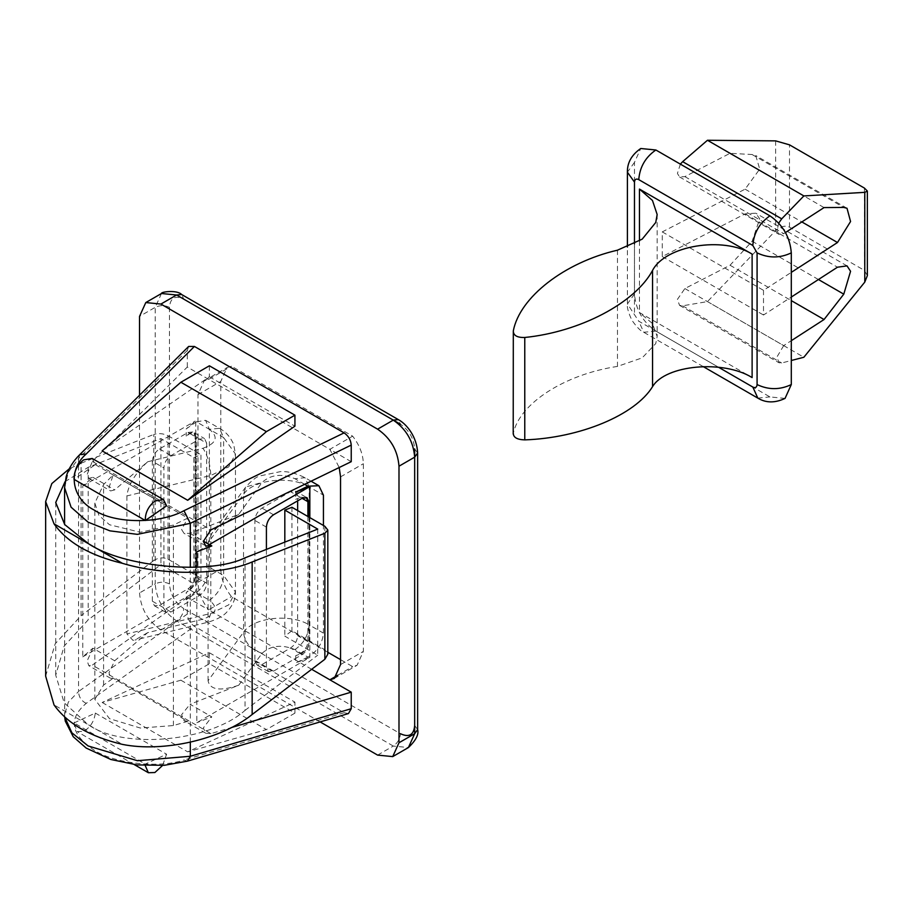 <?xml version="1.0" encoding="UTF-8"?>
<svg xmlns="http://www.w3.org/2000/svg" width="913" height="913" viewBox="0 0 913 913"><rect width="100%" height="100%" fill="white"/><g stroke="black" fill="none" stroke-linecap="round" stroke-linejoin="round"><path stroke-width="0.68" stroke-dasharray="4.57 3.42" d="M168.049 559.213L168.049 435.752C163.29 433.447 158.542 433.013 153.783 434.451L153.783 560.514C158.542 557.512 163.29 557.078 168.049 559.213L200.963 578.214L193.83 583.635L160.916 564.622L88.207 619.836L64.172 646.073L55.727 675.198L64.172 702.793L88.207 724.648L122.399 744.392M317.735 529.106L317.735 655.169L284.822 636.167L291.943 630.746L324.857 649.748L327.813 654.244M45.65 676.122L55.202 643.756L81.086 615.727L81.086 463.199L69.274 468.791M284.822 542.117L284.822 636.167M291.943 507.286L291.943 630.746M65.051 481.699L88.207 467.308L160.916 438.571L193.83 457.573L193.83 583.635M193.83 457.573L200.963 454.754L200.963 578.214M160.916 438.571L160.916 564.622M245.026 557.843L245.026 710.382C209.739 741.858 123.495 749.71 88.207 724.648L54.027 704.916M245.026 710.382L317.735 655.169M153.783 560.514L81.086 615.727M81.086 463.199L153.783 434.451M168.049 435.752L200.963 454.754M680.356 164.135L677.423 173.447L679.546 176.951L684.876 176.62L730.046 153.316L752.072 154.514L755.747 155.575L759.73 169.088L745.099 189.162L662.279 231.891L662.279 256.587L745.099 213.859L755.747 213.186L759.719 218.823L752.141 241.249L730.046 265.249L684.876 288.554L677.435 299.361L679.546 305.353L682.593 305.809L707.461 301.598L775.639 230.647C780.353 226.378 784.975 225.214 789.483 227.143L864.394 270.385L867.35 275.658M778.709 223.103L777.031 230.955L778.926 234.333L783.685 233.66L785.442 232.53M662.279 231.891L763.496 290.334L791.297 272.371M763.496 290.334L763.496 315.019L791.297 297.056M684.876 288.554L783.685 345.605L791.297 340.686M783.685 345.605L777.031 356.869L778.926 362.723L781.654 362.997L791.297 360.498M785.043 398.41L769.921 396.915L655.865 331.077C642.878 322.106 635.756 309.758 634.478 294.032L634.478 162.343L640.743 148.499M617.462 250.185L617.462 366.41L642.204 357.85L655.739 343.585L657.166 336.486L652.464 323.544L639.454 312.543L752.118 377.583M617.462 366.41C564.691 374.387 519.748 403.238 513.311 433.276L513.209 434.074M662.279 256.587L763.496 315.019M730.046 153.316L824.051 207.582M707.461 301.598L803.862 357.257M730.046 265.249L791.297 300.617M327.813 652.281L231.48 596.668C224.621 587.778 221.06 578.591 220.786 569.107L220.786 381.417L227.052 367.574L231.48 366.204L352.658 436.163C359.517 445.053 363.089 454.24 363.351 463.724L363.351 651.414L357.086 665.257L352.658 666.627L340.538 659.631M320.143 721.932L160.916 630.004C147.929 621.034 140.796 608.697 139.529 592.959L139.529 395.261M337.673 675.278L352.658 666.627M311.664 669.297L208.678 609.838L231.48 596.668M348.458 713.555L344.11 712.722L194.412 626.295C190.109 623.305 187.736 619.231 187.291 614.061L187.291 597.49L208.678 609.838C201.807 600.948 198.247 591.761 197.984 582.277L197.984 394.587L204.25 380.732L208.678 379.374L231.48 366.204M82.763 656.858L95.34 649.6L92.909 648.196L82.763 656.858L82.763 485.967L92.909 477.305L88.846 478.366L87.169 474.406L92.327 461.396L187.291 367.026L329.855 449.333L352.658 436.163M351.231 461.681L329.855 449.333L339.202 467.524M187.291 367.026L187.291 350.455L188.649 346.449M206.658 443.227L206.658 583.156C206.235 588.394 203.861 592.514 199.536 595.504L171.016 611.961L165.983 612.463L163.895 607.853L163.895 467.924C164.317 462.686 166.691 458.566 171.016 455.576L199.536 439.119L204.569 438.617L206.658 443.227L196.409 437.316L194.503 432.808L189.915 433.572L186.218 436.129L189.505 433.321L193.567 432.26L195.256 436.642L195.256 576.571C194.914 581.866 192.997 586.237 189.505 589.707L186.218 592.514L189.915 589.958C193.864 586.739 196.021 582.505 196.409 577.233L196.409 437.316M152.357 461.27C152.779 456.021 155.164 451.912 159.49 448.922L187.998 432.454L193.042 431.963L195.131 436.574L195.131 576.502C194.709 581.741 192.335 585.861 187.998 588.851L159.49 605.308L154.445 605.81L152.357 601.188L152.357 461.27L163.895 467.924M297.649 510.584L297.649 635.688C297.227 640.937 294.853 645.046 290.517 648.036L262.008 664.493L256.964 664.995L254.887 660.384L254.887 520.456C255.309 515.217 257.683 511.097 262.008 508.107L290.517 491.651L295.561 491.148L297.649 495.759L297.649 500.849M309.176 517.237L309.176 642.341C308.754 647.591 306.38 651.699 302.055 654.689L273.535 671.158L268.502 671.648L266.413 667.038L266.413 549.398M306.848 497.676L300.548 497.437L295.698 499.343L300.137 497.197L306.334 497.482M307.898 516.496L307.898 641.611C307.441 646.826 304.851 650.821 300.137 653.582L295.698 655.728L300.548 653.822C305.718 651.323 308.548 647.465 309.051 642.273L309.051 517.169M187.519 761.122L183.97 760.038C159.49 768.472 114.89 763.667 94.518 750.418C70.678 734.554 67.904 718.862 86.199 703.364L194.412 626.295M187.291 614.061L78.564 691.495C78.712 696.87 81.257 700.819 86.199 703.364M64.583 487.462L68.418 472.044L78.564 458.497L78.564 691.495L68.372 702.04L64.583 714.742L64.697 717.002M187.291 350.455L78.564 458.497L79.808 454.606M92.202 458.463L95.317 464.649L74.056 479.348M95.317 464.649L166.6 505.802M145.235 765.573L145.327 764.078L166.6 754.218L162.582 765.448M74.056 722.925L95.317 713.064C94.222 721.35 90.319 727.456 83.597 731.37L77.08 731.575L74.056 722.925L145.327 764.078M95.317 713.064L166.6 754.218M209.385 365.793L209.385 376.784L102.153 450.885M209.385 376.784L294.922 426.177M294.922 713.133L266.413 729.59L187.69 751.856L294.922 702.131L294.922 713.133L209.385 663.751L180.877 680.208L102.153 702.474L209.385 652.749L209.385 663.751M180.877 680.208L266.413 729.59M102.153 702.474L187.69 751.856M209.385 652.749L294.922 702.131M147.644 632.663L135.01 640.036L132.967 640.355L126.896 633.907L210.823 613.422L228.741 604.851L235.451 591.978L223.639 575.521C222.795 586.009 218.047 594.237 209.385 600.218C218.755 607.83 216.621 614.141 202.983 619.162L147.644 632.663L114.696 660.772L108.989 672.767L110.621 678.291L113.166 678.245L187.781 721.316L173.402 725.561L140.328 728.038L109.503 718.679L94.826 699.347L103.58 685.07L113.166 678.245M147.644 461.773L202.983 448.272C207.742 455.77 210.355 464.831 210.823 475.456L126.896 495.942C128.208 484.883 135.124 473.493 147.644 461.773L114.696 489.882L110.621 490.943L108.989 487.622L113.166 475.011L103.58 484.541L94.826 503.04L98.878 515.354L109.503 524.747L140.328 532.268L173.402 525.078L187.781 518.093L113.166 475.011M238.715 685.241L262.099 653.297C250.813 649.565 244.627 642.569 243.52 632.298L208.061 680.767C210.001 689.931 220.227 691.426 238.715 685.241L190.03 704.265L209.385 715.438L196.82 722.697L196.82 567.213M238.715 514.35L217.032 527.646L211.862 533.375L208.061 542.801L243.52 494.344C253.198 479.451 290.517 475.239 309.176 486.937L304.999 477.704L294.922 478.709C281.729 473.299 270.796 474.532 262.099 482.406L238.715 514.35L190.03 533.375L184.015 533.318L181.607 529.54L187.781 518.093M262.099 653.297C270.796 645.423 281.729 644.19 294.922 649.6L307.898 657.086C317.268 651.528 322.449 643.539 323.43 633.131L323.43 525.466M202.983 448.272C216.621 443.25 218.755 436.939 209.385 429.327L223.639 437.555L223.639 575.521L209.385 567.293L209.385 429.327L196.409 421.829L205.585 420.311L209.385 429.327L219.462 428.323L223.639 437.555L235.451 454.012L228.741 466.885L210.823 475.456L210.823 613.422L207.753 622.289L202.983 619.162M209.385 567.293C208.563 577.792 204.238 586.26 196.409 592.72L186.218 599.773L186.218 592.514M126.896 495.942L126.896 633.907M196.409 421.829L186.218 428.882L186.218 436.129M208.061 680.767L208.061 542.801M295.698 492.084L295.698 499.343M307.898 657.086L295.698 662.975L295.698 655.728M114.696 660.772L95.34 649.6L195.781 591.59L195.781 420.733L186.218 428.882M82.763 485.967L195.131 421.087M92.909 477.305L114.696 489.882M309.838 517.614L309.838 657.428L209.385 715.438L211.805 716.842L196.82 722.697M209.385 544.559L196.82 551.817M187.291 597.49L92.327 665.109L210.949 733.596L231.126 727.638M210.949 733.596L205.802 733.242L203.314 727.969L211.805 716.842M187.781 721.316L184.015 720.665L181.607 714.696L190.03 704.265M92.909 648.196L87.169 660.909L88.846 665.725L92.327 665.109M186.218 599.773L195.781 591.59M309.838 657.428L295.698 662.975M324.857 526.287L324.857 649.748M88.207 467.308L88.207 619.836M864.394 188.078L864.394 270.385M789.483 227.143L789.483 144.836M775.639 140.876L775.639 230.647M634.478 162.343L627.402 172.215M634.478 294.032L627.402 303.915L638.758 321.193L718.577 367.277M634.478 243.862L634.478 313.787M655.865 331.077L643.768 332.275L638.758 321.193M757.824 398.114L769.921 396.915M639.454 241.009L639.454 312.543M513.311 330.871L513.311 433.276M745.099 189.162L801.842 221.927M752.072 154.514L843.726 207.434M684.876 176.62L783.685 233.66M682.593 305.809L781.654 362.997M752.141 241.249L818.436 279.526M745.099 213.859L837.495 267.201M417.629 453.031L414.673 448.922C413.829 438.434 409.081 430.206 400.419 424.225L398.33 419.615M417.629 729.59L414.673 725.481L414.673 457.151M169.464 583.909C164.717 581.649 159.969 581.649 155.21 583.909C156.477 599.636 163.61 611.984 176.597 620.943C180.922 617.964 183.308 613.844 183.73 608.606C175.068 602.626 170.309 594.397 169.464 583.909L169.464 307.35C170.309 297.843 175.068 295.093 183.73 299.122L181.641 294.511M183.73 299.122L393.286 420.117M160.916 630.004L176.597 620.943L393.286 746.058C397.623 743.068 399.997 738.948 400.419 733.71L183.73 608.606M377.605 755.108L393.286 746.058L408.408 747.553M169.464 307.35C164.717 305.09 159.969 305.09 155.21 307.35L155.21 583.909L139.529 592.959M161.475 293.507L155.21 307.35L139.529 316.4M340.538 476.894L363.351 463.724M340.538 664.584L363.351 651.414M197.984 582.277L220.786 569.107M197.984 394.587L220.786 381.417M159.49 448.922L171.016 455.576M152.357 601.188L163.895 607.853M159.49 605.308L171.016 611.961M189.915 433.572L199.536 439.119M187.998 432.454L189.505 433.321M189.915 589.958L199.536 595.504M187.998 588.851L189.505 589.707M196.409 577.233L206.658 583.156M266.413 527.109L254.887 520.456M273.535 514.772L262.008 508.107M266.413 667.038L254.887 660.384M273.535 671.158L262.008 664.493M300.548 497.437L297.649 495.759M300.137 497.197L290.517 491.651M302.055 654.689L300.548 653.822M300.137 653.582L290.517 648.036M307.898 641.611L297.649 635.688M344.11 712.722L183.97 760.038M294.922 649.6C303.584 643.619 308.332 635.391 309.176 624.903C290.517 613.205 253.198 617.416 243.52 632.298L243.52 494.344L245.825 486.96L262.099 482.406M323.43 633.131L309.176 624.903L309.176 486.937L323.43 495.166M304.645 484.324L294.922 478.709M196.409 592.72L209.385 600.218M103.58 685.07L103.58 484.541M173.402 725.561L173.402 525.078M92.327 461.396L210.937 529.871M190.03 533.375L203.302 541.044M190.315 742.235L190.315 567.418M55.727 502.481L55.727 675.198M703.238 366.604L643.768 332.275C640.766 331.225 636.806 327.208 631.887 320.223C628.315 312.52 626.82 307.088 627.402 303.915L627.402 247.035M657.166 214.521L657.166 336.486M847.013 208.267L755.747 155.575M679.546 176.951L778.926 234.333M679.546 305.353L778.926 362.723M847.013 265.877L755.747 213.186M334.284 678.427L357.086 665.257M204.25 380.732L227.052 367.574M154.445 605.81L165.983 612.463M194.503 432.808L204.569 438.617M268.502 671.648L256.964 664.995M305.627 496.957L295.561 491.148M64.675 716.979L64.583 524.416M134.245 764.58L77.08 731.575M205.585 420.311L219.462 428.323C225.671 431.632 230.384 436.939 233.625 444.254L235.451 454.012L235.451 591.978C235.737 598.677 232.838 605.399 226.778 612.121C223.217 616.195 216.872 619.585 207.753 622.289L135.01 640.036M311.059 481.208L304.999 477.704C296.2 473.276 288.052 471.234 280.553 471.599L259.669 475.981C256.256 476.871 251.646 480.523 245.825 486.96L211.862 533.375M94.826 699.347L94.826 503.04M205.802 545.894L184.015 533.318M88.846 478.366L110.621 490.943M205.802 733.242L184.015 720.665M110.621 678.291L88.846 665.725"/><path stroke-width="1.37" d="M69.274 468.791L51.813 483.582L45.65 501.568L54.027 523.834C67.322 542.47 90.125 555.629 122.399 563.31C163.484 575.818 221.699 575.213 252.159 561.963L324.857 533.226L327.813 530.031L324.857 526.287L291.943 507.286L284.822 510.105L284.822 542.117M327.813 530.031L327.813 654.244L324.857 659.277L252.159 714.491C221.699 739.29 163.484 752.7 122.399 744.392C90.125 736.711 67.334 723.553 54.027 704.916L45.65 676.122L45.65 501.568M284.822 510.105L317.735 529.106L245.026 557.843C209.83 575.133 124.065 567.441 88.641 543.817L64.72 524.576L55.727 502.481L65.051 481.699M88.641 543.817L122.399 563.31M54.027 523.834L87.785 543.326M864.782 192.346L867.35 191.034L864.394 188.078L789.483 144.836L775.639 140.876L707.461 140.271L682.662 161.658L781.711 218.846L803.862 195.93L864.782 192.346L864.782 282.106L803.862 357.257L791.297 360.498M867.35 191.034L867.35 275.658L864.782 282.106M680.356 164.135L682.662 161.658M781.711 218.846L778.709 223.103M791.297 272.371L837.495 242.516L850.562 221.528L847.013 208.267L843.726 207.434L824.051 207.582L785.442 232.53M791.297 340.686L824.051 319.527L843.783 294.157L850.562 271.264L847.013 265.877L837.495 267.201L791.297 297.056M627.402 247.035L627.402 172.215C627.174 162.754 631.625 154.845 640.743 148.499L655.865 149.994L769.921 215.845C782.909 224.803 790.03 237.152 791.297 252.878L791.297 384.567L785.043 398.41C774.966 403.135 765.893 403.044 757.824 398.114L752.814 387.044C755.405 388.253 756.831 387.42 757.082 384.567C768.495 389.988 779.896 389.988 791.297 384.567M513.311 433.276C513.323 437.441 517.146 439.644 524.77 439.883C579.96 438 635.106 415.038 652.544 386.667C665.417 364.858 723.381 359.574 752.118 377.583L752.118 254.122L639.454 189.082L652.464 200.461L657.166 214.521L655.739 222.475L642.204 239.138L617.462 250.185C564.691 262.351 519.748 297.159 513.311 330.871C513.323 335.493 517.146 337.696 524.77 337.479L524.77 439.883M752.118 254.122C723.381 235.965 665.417 245.46 652.544 270.442C635.106 303.002 579.96 331.921 524.77 337.479M513.209 434.074L513.311 330.871M707.461 140.271L803.862 195.93M791.297 300.617L824.051 319.527M340.538 659.631L327.813 652.281M139.529 395.261L139.529 316.4L145.795 302.557L160.916 304.063L377.605 429.167C390.593 438.126 397.726 450.474 398.992 466.201L398.992 742.76L392.727 756.603L377.605 755.108L320.143 721.932M339.202 467.524L340.538 476.894L340.538 664.584L334.284 678.427L329.855 679.797L337.673 675.278M64.697 717.002L71.91 732.819L88.082 745.932L137.407 760.712L190.315 756.272L351.231 708.716L351.231 692.145L311.664 669.297M351.231 708.716L348.458 713.555L187.519 761.111L164.306 765.311L137.007 764.911L110.872 759.49L86.176 748.067L73.234 736.723L65.291 721.133L64.675 716.979M196.82 567.213L196.82 551.817L211.805 545.951L205.802 545.894L203.314 541.466L210.937 529.871L351.231 461.681L351.231 445.099L190.315 523.32L183.97 510.709L344.11 432.876C348.424 435.866 350.797 439.94 351.231 445.099M344.11 432.876L194.412 346.449L86.199 453.978C67.22 470.526 71.362 498.589 94.518 510.253C114.89 523.845 159.49 524.073 183.97 510.709M79.796 454.606L188.649 346.449L194.412 346.449M297.649 500.849L297.649 510.584M266.413 549.398L266.413 527.109C266.836 521.871 269.209 517.751 273.535 514.772L302.055 498.304L307.088 497.802L309.176 502.424L309.176 517.237M306.334 497.482L307.898 501.682L307.898 516.496M309.051 517.169L309.051 502.344L306.848 497.676M190.315 742.235L190.315 756.272L187.519 761.122M190.315 567.418L190.315 523.32L137.407 534.356L109.937 530.852L88.082 522.156L71.066 507.172L64.583 487.645L66.193 476.552C68.658 468.415 73.2 461.099 79.808 454.594L86.199 453.978M166.6 505.802L145.327 520.501C145.11 512.866 148.294 506.384 154.879 501.032L163.484 499.616L166.6 505.802M145.327 520.501L74.056 479.348C73.827 471.713 77.012 465.231 83.597 459.878L92.202 458.463L163.484 499.616M162.582 765.448L154.879 772.524L148.363 772.729L145.235 765.573M294.922 415.175L294.922 426.177L187.69 500.278L266.413 431.632L294.922 415.175L209.385 365.793L180.877 382.25L266.413 431.632M187.69 500.278L102.153 450.885L180.877 382.25M323.43 525.466L323.43 495.166L318.888 485.727L307.898 486.195L295.698 492.084L309.838 486.583L309.838 517.614M309.051 486.869L309.838 486.583M309.176 486.937L209.385 544.559L211.805 545.951M231.126 727.638L351.231 692.145M324.857 659.277L324.857 533.226M252.159 561.963L252.159 714.491M757.082 384.567L757.082 252.878L752.814 245.471C753.818 232.883 759.525 223.012 769.921 215.845M655.865 149.994C645.48 157.162 639.773 167.045 638.758 179.621C636.167 178.412 634.74 179.245 634.478 182.098L634.478 243.862M752.814 245.471L638.758 179.621M627.402 172.215L634.478 182.098M757.082 252.878C768.495 258.288 779.896 258.288 791.297 252.878M718.577 367.277L752.814 387.044M639.454 189.082L639.454 241.009M652.544 270.442L652.544 386.667M801.842 221.927L837.495 242.516M818.436 279.526L843.783 294.157M181.641 294.511L398.33 419.615L393.286 420.117L176.597 295.002L161.475 293.507C160.585 291.852 176.951 289.604 181.641 294.511L176.597 295.002L160.916 304.063M414.673 448.922L414.673 457.151C413.406 441.424 406.285 429.076 393.286 420.117L400.419 424.225M398.992 742.76L414.673 733.71L417.629 729.59C418.999 734.406 415.929 740.386 408.408 747.553L414.673 733.71L414.673 457.151L417.629 453.031C416.967 436.882 406.776 424.123 398.33 419.615M414.673 725.481C413.829 734.988 409.081 737.727 400.419 733.71M398.992 466.201L414.673 457.151M377.605 429.167L393.286 420.117M307.898 501.682L302.055 498.304M307.898 486.195L304.645 484.324M203.302 541.044L209.385 544.559M703.238 366.604L757.824 398.114M417.629 729.59L417.629 453.031M408.408 747.553L392.727 756.603M161.475 293.507L145.795 302.557M148.363 772.729L134.245 764.58M311.059 481.208L318.888 485.727M64.583 487.645L64.583 524.416"/></g></svg>
